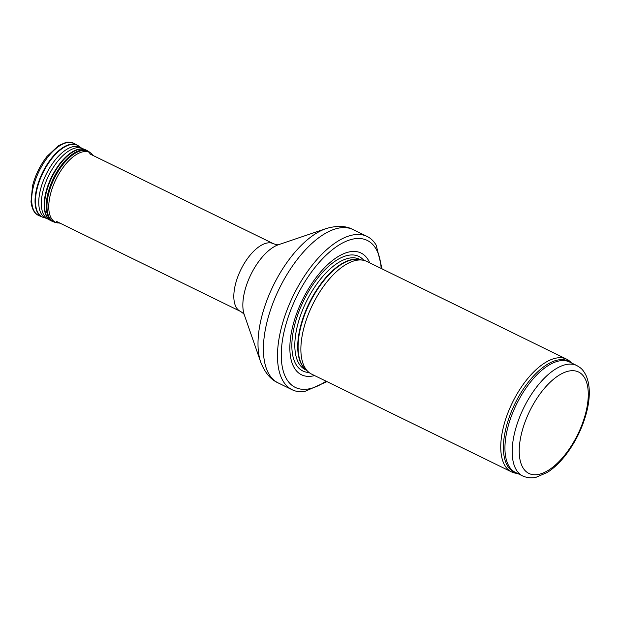 <?xml version="1.0" encoding="UTF-8"?>
<svg xmlns="http://www.w3.org/2000/svg" width="620" height="620" viewBox="0 0 620 620"><rect width="100%" height="100%" fill="white"/><g stroke="black" fill="none" stroke-linecap="round" stroke-linejoin="round"><path stroke-width="0.93" d="M571.415 362.909L571.338 362.824A62.736 29.675 116.1 0 0 566.664 359.189A62.736 29.675 116.1 0 0 505.215 420.624A62.736 29.675 116.1 0 0 511.531 471.905A62.736 29.675 116.1 0 0 517.274 473.37L517.39 473.378M566.664 359.189L366.792 261.431A62.736 29.675 116.1 0 0 362.669 260.144A62.736 29.675 116.1 0 0 305.342 322.865A62.736 29.675 116.1 0 0 308.117 371.69A62.736 29.675 116.1 0 0 311.659 374.147L511.531 471.905M369.721 262.865A67.758 32.046 116.1 0 0 333.467 259.749A67.758 32.046 116.1 0 0 294.686 319.378A67.758 32.046 116.1 0 0 314.588 375.581M382.083 268.91L376.201 245.179A85.328 40.354 116.1 0 0 367.133 236.453A85.328 40.354 116.1 0 0 283.557 319.998A85.328 40.354 116.1 0 0 292.152 389.748A85.328 40.354 116.1 0 0 304.606 391.561L326.949 381.626M516.568 425.739A61.481 29.078 116.1 0 0 522.761 476.005C529.782 478.981 534.796 477.547 536.083 477.276L547.266 472.463C553.916 468.232 560.247 462.171 566.261 454.289C575.941 441.355 582.777 427.141 586.76 411.626C590.403 396.893 590.139 384.772 585.962 375.255C582.32 368.466 580.63 367.962 576.786 365.537A61.481 29.078 116.1 0 0 516.568 425.739M523.249 427.273A56.467 26.707 -63.9 0 1 582.986 375.519A56.467 26.707 -63.9 0 1 555.009 465.341A56.467 26.707 -63.9 0 1 523.249 427.273M576.786 365.537L569.54 361.995A61.481 29.078 116.1 0 0 509.322 422.197A61.481 29.078 116.1 0 0 515.514 472.456L522.761 476.005M570.78 362.599A61.783 29.218 116.1 0 0 507.803 421.554A61.783 29.218 116.1 0 0 516.755 473.06M362.669 260.144L358.724 259.517A61.55 29.109 116.1 0 0 302.475 321.051A61.55 29.109 116.1 0 0 305.195 368.954L308.117 371.69M359.685 259.672A61.481 29.078 116.1 0 0 302.103 320.842A61.481 29.078 116.1 0 0 305.908 369.621M360.646 259.827L359.422 259.23A61.481 29.078 116.1 0 0 299.204 319.424A61.481 29.078 116.1 0 0 305.397 369.69L306.621 370.287M363.847 260.377A63.775 30.163 116.1 0 0 296.399 318.843A63.775 30.163 116.1 0 0 309.024 372.473M381.153 268.46A81.809 38.688 116.1 0 0 341.589 243.505A81.809 38.688 116.1 0 0 287.099 320.517A81.809 38.688 116.1 0 0 326.019 381.176M367.133 236.453L353.051 229.571A85.328 40.354 116.1 0 0 269.483 313.115A85.328 40.354 116.1 0 0 278.078 382.865L292.152 389.748M260.71 362.096L244.264 314.735A43.059 20.367 116.1 0 1 245.908 287.006A43.059 20.367 116.1 0 1 278.519 244.706L325.988 228.617A82.073 38.812 116.1 0 0 263.841 309.233A82.073 38.812 116.1 0 0 260.71 362.096C264.872 372.682 270.661 379.611 278.078 382.865M278.667 244.66C277.946 245.008 276.187 244.683 273.374 243.676A37.642 17.802 116.1 0 0 236.507 280.535A37.642 17.802 116.1 0 0 240.297 311.31C242.815 312.914 244.156 314.108 244.319 314.89M38.998 215.636C35.937 214.35 32.217 211.366 31 201.763L32.535 185.853C35.355 174.972 40.207 165.129 47.105 156.31L58.536 145.638L65.674 142.53C66.72 141.709 69.587 142.034 74.268 143.514A40.153 18.988 116.1 0 0 39.176 171.035A40.153 18.988 116.1 0 0 38.998 215.636L42.323 217.062A39.974 18.902 116.1 0 0 43.036 217.333M78.089 145.661A39.974 18.902 116.1 0 0 77.438 145.266A39.974 18.902 116.1 0 0 42.501 172.662A39.974 18.902 116.1 0 0 42.323 217.062L46.926 218.511L50.406 220.433A39.463 18.662 116.1 0 0 51.073 220.782M74.268 143.514L78.732 146.088A39.92 18.879 116.1 0 0 42.927 172.871A39.92 18.879 116.1 0 0 43.764 217.581M78.732 146.088L81.414 148.01A39.37 18.616 116.1 0 0 46.105 174.422A39.37 18.616 116.1 0 0 46.926 218.511M81.414 148.01L82.003 148.335A39.23 18.554 116.1 0 0 48.654 175.669A39.23 18.554 116.1 0 0 47.546 218.775M85.746 149.885A39.463 18.662 116.1 0 0 85.064 149.575A39.463 18.662 116.1 0 0 51.522 177.072A39.463 18.662 116.1 0 0 50.406 220.433L55.839 222.588L60.109 223.177M82.003 148.335L86.42 150.226A39.463 18.662 116.1 0 0 51.925 177.274A39.463 18.662 116.1 0 0 51.755 221.108M86.42 150.226L88.001 151.094A39.378 18.623 116.1 0 0 53.584 178.079A39.378 18.623 116.1 0 0 53.405 221.821M88.001 151.094L90.102 152.543A39.261 18.569 116.1 0 0 54.304 178.436A39.261 18.569 116.1 0 0 55.839 222.588M90.102 152.543L91.411 153.659A38.835 18.367 116.1 0 0 56.009 179.265A38.835 18.367 116.1 0 0 57.528 222.937M325.988 228.617C336.908 225.401 345.929 225.719 353.051 229.571M273.374 243.676L89.598 153.791M240.297 311.31L56.521 221.425M93.186 155.55L91.411 153.659"/></g></svg>
